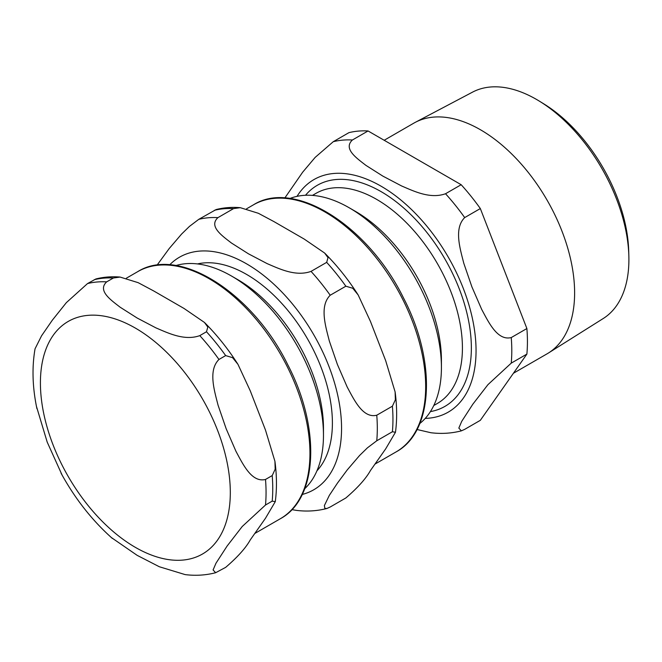 <?xml version="1.0" encoding="UTF-8"?>
<svg xmlns="http://www.w3.org/2000/svg" width="662" height="662" viewBox="0 0 662 662"><rect width="100%" height="100%" fill="white"/><g stroke="black" fill="none" stroke-linecap="round" stroke-linejoin="round"><path stroke-width="0.99" d="M392.401 431.748L395.471 432.261L385.656 448.894L370.463 470.508C365.954 478.593 357.753 487.745 345.845 497.973L330.206 507.001L326.887 508.49L324.852 508.424L324.38 505.569L329.32 495.391L337.413 483.169L347.202 469.962L359.59 455.489L367.443 447.826L376.761 440.776L392.401 431.748A159.55 92.117 60 0 0 392.401 406.187L376.761 415.215C362.95 418.657 354.187 399.972 347.202 387.047L337.413 364.505L329.32 340.98C325.563 326.192 319.274 306.084 330.206 295.235L345.845 286.207L352.763 288.26L358.167 294.962L370.463 321.459L385.656 360.616L395.115 391.921L395.371 399.782L392.401 406.187M311.041 271.387C295.79 276.873 279.505 268.896 267.142 263.625L248.416 253.794L231.386 242.979C222.25 235.846 208.439 226.437 217.93 217.632L233.57 208.604L240.289 207.678L258.37 213.288L273.869 221.555L304.255 239.098L324.628 253.041L328.013 257.65L326.68 262.359L311.041 271.387A159.55 92.117 60 0 1 330.206 295.235M240.281 207.678C231.882 206.966 223.814 207.595 216.093 209.564L198.766 219.345L189.456 226.396L181.595 234.058L169.207 248.54L157.035 265.181M291.859 509.632L296.419 510.377M175.893 265.553A130.042 75.079 60 0 1 231.518 276.037A130.042 75.079 60 0 1 323.47 435.298A130.042 75.079 60 0 1 304.735 488.713M231.518 276.037L237.683 279.596A121.32 70.048 60 0 1 323.47 428.182L323.47 435.298M197.483 263.923A121.32 70.048 60 0 1 286.265 308.542A121.32 70.048 60 0 1 332.398 423.018A121.32 70.048 60 0 1 316.933 470.831M36.46 406.41L47.201 442.108L62.096 475.076M111.365 537.561L137.166 555.352L159.343 566.755L185.161 574.608C195.629 575.907 205.791 575.27 215.647 572.721L213.09 569.965L215.994 563.197L227.124 546.026L242.218 526.513L265.512 505.007L272.206 501.134L275.284 501.647L265.462 518.288L250.269 539.902C245.768 547.979 237.559 557.139 225.659 567.367L215.638 572.721M250.269 390.853L265.462 430.01L274.929 461.315L275.185 469.168L272.206 475.581L265.512 479.453C251.692 482.888 242.929 464.203 235.945 451.285L226.164 428.736L218.071 405.21C214.306 390.423 208.017 370.315 218.957 359.466L225.659 355.593L232.569 357.654L237.972 364.357L250.269 390.853M153.683 290.941L184.069 308.484L204.434 322.435L207.818 327.036L206.486 331.753L199.792 335.626C184.532 341.104 168.247 333.127 155.884 327.856L137.166 318.025L120.136 307.209C110.993 300.076 97.182 290.676 106.681 281.863L113.384 277.999L120.095 277.072L138.176 282.674L153.683 290.941M120.095 277.064C111.688 276.36 103.628 276.989 95.907 278.959L87.516 283.576L66.374 302.617L52.265 320.276L41.557 335.808L35.053 348.791C31.826 367.435 32.446 387.394 36.923 408.677M628.85 256.07L628.71 251.006A124.216 71.719 -120 0 0 543.75 103.835L539.431 101.178A130.728 75.476 60 0 1 628.85 256.07A130.728 75.476 60 0 1 628.9 259.529A130.728 75.476 60 0 1 603.248 318.513L548.475 352.987A133.203 76.9 -120 0 0 574.616 292.885A133.203 76.9 -120 0 0 517.427 159.848A133.203 76.9 -120 0 0 415.314 122.329A133.203 76.9 -120 0 0 413.824 123.149L384.183 140.27M415.314 122.329L472.544 92.134A130.728 75.476 60 0 1 539.431 101.178M513.414 373.26L547.027 353.856A133.203 76.9 -120 0 0 548.475 352.987M419.816 423.506A130.406 75.286 -120 0 0 441.422 367.493L441.422 360.078A121.32 70.048 -120 0 0 355.635 211.492L349.213 207.785A130.406 75.286 -120 0 0 289.906 198.492M464.691 429.357L461.373 430.846L458.832 428.091L461.737 421.322L472.867 404.151L487.96 384.639L511.246 363.124L526.886 354.096L480.331 420.329L464.691 429.357M368.055 130.96L461.166 184.715L445.526 193.743C430.275 199.229 413.99 191.252 401.627 185.972L382.901 176.142L365.879 165.335C356.735 158.201 342.924 148.793 352.424 139.988L368.055 130.96A159.55 92.117 -120 0 0 348.891 132.673L333.259 141.701L315.153 157.399L302.683 172.178L284.825 197.988M417.027 429.506L430.904 432.733C441.364 434.024 451.525 433.395 461.381 430.846M511.246 337.57C497.435 341.013 488.672 322.328 481.688 309.402L471.898 286.861L463.814 263.335C460.049 248.548 453.76 228.44 464.691 217.591L480.331 208.555L526.886 328.542L511.246 337.57A159.55 92.117 -120 0 1 511.246 363.124M480.331 208.555A159.55 92.117 -120 0 0 461.166 184.715M526.886 354.096A159.55 92.117 -120 0 0 526.886 328.542M441.422 367.493A130.406 75.286 -120 0 0 349.213 207.785M326.68 262.359A159.55 92.117 60 0 1 345.845 286.207M214.405 210.317A159.55 92.117 60 0 1 233.57 208.604M376.761 415.215A159.55 92.117 60 0 1 376.761 440.776M198.766 219.345A159.55 92.117 60 0 1 217.93 217.632M169.671 264.841A134.27 77.52 60 0 1 275.847 286.067A134.27 77.52 60 0 1 341.559 428.306A134.27 77.52 60 0 1 302.244 494.456M253.48 204.815A142.644 82.353 60 0 1 363.405 243.028A142.644 82.353 60 0 1 425.674 386.583A142.644 82.353 60 0 1 396.124 451.889C433.924 431.525 436.357 360.906 403.588 298.14C368.428 226.048 294.706 178.773 253.48 204.815L246.529 208.836M40.415 382.909A134.27 77.52 -120 0 0 135.362 547.358A134.27 77.52 -120 0 0 230.31 492.545A134.27 77.52 -120 0 0 135.362 328.087A134.27 77.52 -120 0 0 40.415 382.909M265.512 505.007A159.55 92.117 -120 0 0 265.512 479.453M218.957 359.466A159.55 92.117 -120 0 0 199.792 335.626M106.681 281.863A159.55 92.117 -120 0 0 87.516 283.576M113.384 277.999A159.55 92.117 -120 0 0 94.219 279.712M225.659 355.593A159.55 92.117 -120 0 0 206.486 331.753M272.206 501.134A159.55 92.117 -120 0 0 272.206 475.581M309.948 453.396A142.644 82.353 -120 0 0 247.687 309.841A142.644 82.353 -120 0 0 137.762 271.627C178.988 245.577 252.702 292.852 287.871 364.952C320.631 427.718 318.199 498.337 280.407 518.694A142.644 82.353 -120 0 0 309.948 453.396M430.408 411.607A127.642 73.689 -120 0 0 444.922 258.999A127.642 73.689 -120 0 0 305.505 195.273M312.464 195.389L315.973 193.362A121.32 70.048 60 0 1 409.464 225.866A121.32 70.048 60 0 1 462.424 347.955A121.32 70.048 60 0 1 437.292 403.497L433.784 405.525M425.244 418.401A134.27 77.52 -120 0 0 448.24 257.088A134.27 77.52 -120 0 0 297.039 196.349M464.691 217.591A159.55 92.117 -120 0 0 445.526 193.743M352.424 139.988A159.55 92.117 -120 0 0 333.259 141.701M324.628 253.041C337.008 265.421 348.187 279.397 358.167 294.962M326.896 508.49C317.04 511.039 306.878 511.676 296.411 510.385M395.479 432.261C397.142 419.634 397.026 406.187 395.123 391.921M374.965 464.103L396.124 451.889M61.069 473.214C75.029 498.701 92.126 520.44 112.333 538.421M237.972 364.348C227.993 348.783 216.813 334.815 204.434 322.427M275.284 501.647C276.956 489.028 276.832 475.581 274.929 461.315M137.762 271.627L126.334 278.222M280.407 518.694L254.771 533.498"/></g></svg>

